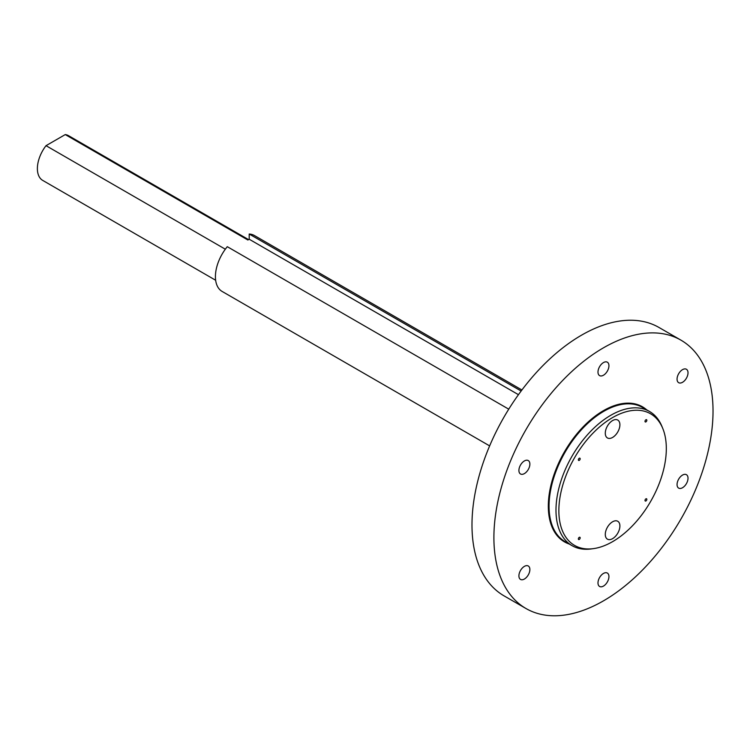 <?xml version="1.0" encoding="UTF-8"?>
<svg xmlns="http://www.w3.org/2000/svg" width="750" height="750" viewBox="0 0 750 750"><rect width="100%" height="100%" fill="white"/><g stroke="black" fill="none" stroke-linecap="round" stroke-linejoin="round"><path stroke-width="1.12" d="M645.919 421.884A1.294 0.75 120 0 0 646.763 420.741A1.294 0.75 120 0 0 646.566 419.709A1.294 0.75 120 0 0 645.919 419.775A1.294 0.75 120 0 0 645.075 420.909A1.294 0.75 120 0 0 645.272 421.95A1.294 0.75 120 0 0 645.919 421.884M579.272 460.369A1.294 0.75 120 0 0 580.106 459.225A1.294 0.75 120 0 0 579.909 458.194A1.294 0.75 120 0 0 579.272 458.259A1.294 0.75 120 0 0 578.428 459.394A1.294 0.75 120 0 0 578.625 460.425A1.294 0.75 120 0 0 579.272 460.369M579.272 539.438A1.294 0.75 120 0 0 580.106 538.294A1.294 0.75 120 0 0 579.909 537.263A1.294 0.75 120 0 0 579.272 537.328A1.294 0.75 120 0 0 578.428 538.462A1.294 0.75 120 0 0 578.625 539.503A1.294 0.75 120 0 0 579.272 539.438M645.919 500.953A1.294 0.75 120 0 0 646.763 499.819A1.294 0.75 120 0 0 646.566 498.778A1.294 0.75 120 0 0 645.919 498.844A1.294 0.75 120 0 0 645.075 499.988A1.294 0.75 120 0 0 645.272 501.019A1.294 0.75 120 0 0 645.919 500.953M612.591 521.775A10.331 5.963 -60 0 1 617.756 521.269A10.331 5.963 -60 0 1 619.341 529.547A10.331 5.963 -60 0 1 612.591 538.65A10.331 5.963 -60 0 1 607.425 539.156A10.331 5.963 -60 0 1 605.841 530.878A10.331 5.963 -60 0 1 612.591 521.775M612.591 420.562A10.331 5.963 -60 0 1 617.756 420.056A10.331 5.963 -60 0 1 619.341 428.334A10.331 5.963 -60 0 1 612.591 437.438A10.331 5.963 -60 0 1 607.425 437.944A10.331 5.963 -60 0 1 605.841 429.666A10.331 5.963 -60 0 1 612.591 420.562M682.537 487.725A7.744 4.472 120 0 0 687.6 480.9A7.744 4.472 120 0 0 686.409 474.684A7.744 4.472 120 0 0 682.537 475.069A7.744 4.472 120 0 0 677.475 481.894A7.744 4.472 120 0 0 678.656 488.109A7.744 4.472 120 0 0 682.537 487.725M682.537 382.294A7.744 4.472 120 0 0 687.6 375.469A7.744 4.472 120 0 0 686.409 369.262A7.744 4.472 120 0 0 682.537 369.637A7.744 4.472 120 0 0 677.475 376.472A7.744 4.472 120 0 0 678.656 382.678A7.744 4.472 120 0 0 682.537 382.294M603.459 375.234A7.744 4.472 120 0 0 608.522 368.4A7.744 4.472 120 0 0 607.341 362.194A7.744 4.472 120 0 0 603.459 362.578A7.744 4.472 120 0 0 598.406 369.403A7.744 4.472 120 0 0 599.587 375.619A7.744 4.472 120 0 0 603.459 375.234M524.391 473.597A7.744 4.472 120 0 0 529.453 466.772A7.744 4.472 120 0 0 528.263 460.566A7.744 4.472 120 0 0 524.391 460.941A7.744 4.472 120 0 0 519.328 467.775A7.744 4.472 120 0 0 520.519 473.981A7.744 4.472 120 0 0 524.391 473.597M524.391 579.028A7.744 4.472 120 0 0 529.453 572.203A7.744 4.472 120 0 0 528.263 565.988A7.744 4.472 120 0 0 524.391 566.372A7.744 4.472 120 0 0 519.328 573.197A7.744 4.472 120 0 0 520.519 579.412A7.744 4.472 120 0 0 524.391 579.028M603.459 586.087A7.744 4.472 120 0 0 608.522 579.263A7.744 4.472 120 0 0 607.341 573.056A7.744 4.472 120 0 0 603.459 573.441A7.744 4.472 120 0 0 598.406 580.266A7.744 4.472 120 0 0 599.587 586.472A7.744 4.472 120 0 0 603.459 586.087M612.591 417.562A75.984 43.866 120 0 0 559.753 498.853A75.984 43.866 120 0 0 593.419 548.634A75.984 43.866 120 0 0 612.591 541.65A75.984 43.866 120 0 0 662.784 428.494A75.984 43.866 120 0 0 612.591 417.562M593.419 548.634L591.216 548.934A77.475 44.728 -60 0 1 572.034 545.644A77.475 44.728 -60 0 1 560.156 483.562A77.475 44.728 -60 0 1 610.763 415.294A77.475 44.728 -60 0 1 649.5 411.459A77.475 44.728 -60 0 1 661.941 426.431L662.784 428.494M603.459 347.822A154.95 89.456 120 0 0 502.238 484.359A154.95 89.456 120 0 0 525.994 608.522A154.95 89.456 120 0 0 603.459 600.853A154.95 89.456 120 0 0 704.691 464.306A154.95 89.456 120 0 0 680.934 340.144A154.95 89.456 120 0 0 603.459 347.822M680.934 340.144L659.025 327.497A154.95 89.456 120 0 0 581.55 335.166A154.95 89.456 120 0 0 480.328 471.713A154.95 89.456 120 0 0 504.075 595.875L525.994 608.522M508.744 409.172L227.287 246.684A32.278 18.637 120 0 0 222.103 291.431L489.637 445.894M225.328 249.206L46.022 145.678A25.828 14.906 120 0 0 42.731 180.412L215.653 280.256M248.55 239.606L68.55 135.684A25.828 14.906 120 0 0 65.259 134.578L46.022 145.678M65.259 134.578L247.866 240L249.206 239.231L249.206 234.028A32.278 18.637 120 0 1 254.391 235.519L521.916 389.981M518.456 394.678L249.206 239.231M521.128 391.022L249.206 234.028M569.203 544.012A77.991 45.028 -60 0 1 551.381 483.459A77.991 45.028 -60 0 1 603.459 410.653A77.991 45.028 -60 0 1 646.678 409.828M649.5 411.459L642.562 407.447A77.475 44.728 120 0 0 603.825 411.291A77.475 44.728 120 0 0 553.219 479.559A77.475 44.728 120 0 0 565.087 541.641L572.034 545.644"/></g></svg>
